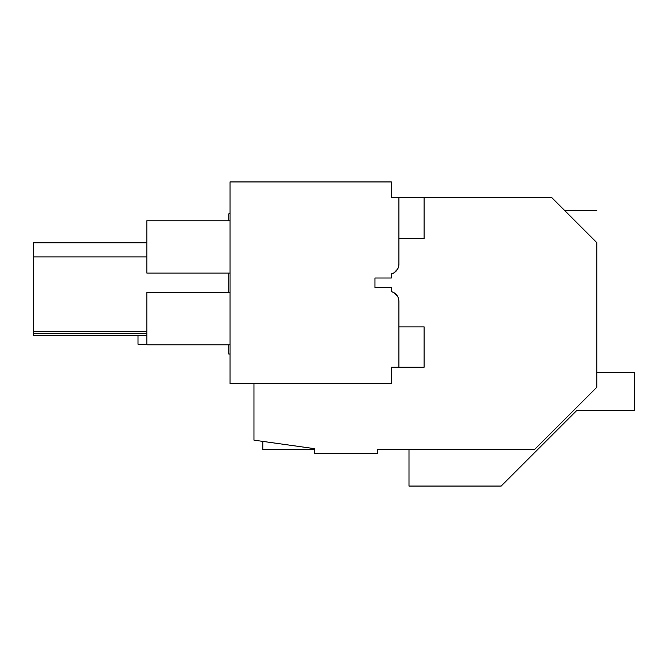 <?xml version="1.0" encoding="UTF-8"?>
<svg xmlns="http://www.w3.org/2000/svg" width="668" height="668" viewBox="0 0 668 668"><rect width="100%" height="100%" fill="white"/><g stroke="black" fill="none" stroke-linecap="round" stroke-linejoin="round"><path stroke-width="1" d="M596.791 372.627L634.6 372.627L634.6 410.444L576.801 410.444L501.175 486.062L408.991 486.062L408.991 449.514L377.487 449.514L534.575 449.514L596.791 387.306L596.791 242.634C596.791 200.784 596.791 200.784 596.791 242.634L551.593 197.436L424.113 197.436L424.113 238.651L398.913 238.651M230.017 354.007L228.757 354.007L228.757 344.805M228.757 292.534L228.757 273.062M228.757 220.782L228.757 213.86L230.017 213.635M377.487 449.514L377.487 453.296L314.461 453.296L314.461 448.654L253.965 440.154L253.965 383.599M568.618 214.461C563.608 209.451 563.608 209.451 568.618 214.461M596.056 241.899L583.506 229.349M146.835 331.637L33.4 331.637L33.4 242.785L146.835 242.785M146.835 335.419L33.4 335.419L33.4 331.637M146.835 333.524L33.4 333.524M146.835 256.896L33.4 256.896M397.752 268.87L394.245 272.686A10.087 10.087 0 0 1 391.348 273.947L391.348 278.013L374.965 278.013L374.965 287.524L374.965 278.013L391.348 278.013L391.348 273.947C396.082 272.41 398.604 269.154 398.913 264.177A10.087 10.087 0 0 1 397.752 268.87L394.245 272.686L397.619 269.12M397.619 296.408L394.245 292.851A10.087 10.087 0 0 0 391.364 291.59L391.348 287.524L374.965 287.524L391.348 287.524L391.348 291.59C396.082 293.127 398.604 296.383 398.913 301.351L398.913 367.208L391.348 367.208L391.348 383.599L230.017 383.599L230.017 181.938L391.348 181.938L391.348 197.436L398.913 197.436L398.913 264.177M398.913 324.356L398.913 301.351M230.017 273.062L146.835 273.062L146.835 220.782L230.017 220.782M230.017 292.534L146.835 292.534L146.835 344.805L230.017 344.805M397.752 296.659L394.245 292.851L397.752 296.659M262.791 441.389L262.791 449.514L314.461 449.514M146.835 344.27L138.009 344.27L138.009 335.419M398.913 326.877L424.113 326.877L424.113 367.208L398.913 367.208M424.113 197.436L398.913 197.436M564.827 210.671L596.791 210.671"/></g></svg>
